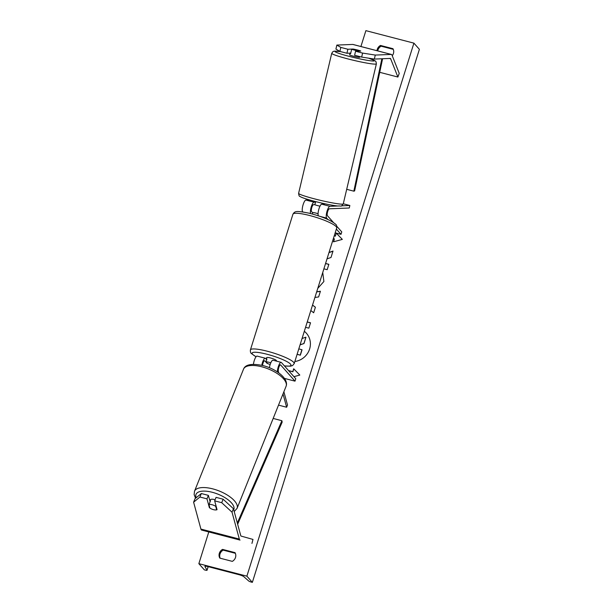 <?xml version="1.0" encoding="UTF-8"?>
<svg xmlns="http://www.w3.org/2000/svg" width="613" height="613" viewBox="0 0 613 613"><rect width="100%" height="100%" fill="white"/><g stroke="black" fill="none" stroke-linecap="round" stroke-linejoin="round"><path stroke-width="0.92" d="M284.516 378.42L295.006 381.156L295.765 378.727L281.405 362.521A6.184 1.67 104.6 0 0 281.137 362.344L272.977 360.222A6.184 1.67 104.6 0 0 269.383 367.739M281.137 362.344A6.184 1.67 104.6 0 0 278.762 365.448A6.184 1.67 104.6 0 0 277.337 371.907M295.006 381.156L280.647 364.942A3.609 0.973 104.6 0 0 280.486 364.842A3.609 0.973 104.6 0 0 278.854 367.325A3.609 0.973 104.6 0 0 278.356 371.386L278.762 372.888M283.888 391.745L287.512 405.063L286.631 407.247L278.517 405.132M283.014 393.921L286.631 407.247M261.774 365.279A6.184 1.67 -75.4 0 1 265.291 358.222L257.123 356.099A6.184 1.67 104.6 0 0 253.437 364.268M262.494 365.448A3.609 0.973 -75.4 0 1 264.64 360.712A3.609 0.973 -75.4 0 1 264.793 360.819L266.984 363.294A5.157 0.889 -162.6 0 0 270.18 364.482A5.157 0.889 17.4 0 1 267.59 363.555L266.027 361.793L266.939 358.881A5.157 0.889 -162.6 0 0 266.165 359.088L266.617 357.647A5.157 0.889 17.4 0 1 271.122 358.138A5.157 0.889 17.4 0 1 276.34 360.436A5.157 0.889 17.4 0 1 276.455 360.728L276.34 361.095M266.686 359.678L265.552 358.39A6.184 1.67 -75.4 0 0 265.291 358.222M201.325 493.534L199.93 497.02L193.608 502.208L195.003 498.714L201.325 493.534L208.382 495.365L206.979 498.852L209.378 507.671A5.157 2.123 -158.1 0 0 213.485 509.656A5.157 2.123 -158.1 0 0 217.056 509.671L214.665 500.852L221.714 502.691L223.109 499.197L216.06 497.365L214.665 500.852M223.109 499.197L233.43 508.713L232.028 512.2L239.331 539.072A8.245 2.23 104.6 0 0 239.698 539.846A8.245 2.23 104.6 0 0 240.043 540.076L201.623 530.076A8.245 2.23 104.6 0 1 201.279 529.847A8.245 2.23 104.6 0 1 200.911 529.073L193.608 502.208M233.43 508.713L240.733 535.578A4.122 1.119 104.6 0 0 240.917 535.969A4.122 1.119 104.6 0 0 241.085 536.084L252.985 539.425L251.943 543.417M208.382 495.365L210.113 501.756M206.979 498.852L199.93 497.02M232.028 512.2L221.714 502.691M209.638 507.012L209.378 507.671M353.065 49.186L353.103 49.04A5.157 0.406 -166.7 0 1 357.525 50.013A5.157 0.406 -166.7 0 1 360.789 51.04L355.563 51.247L362.612 53.086L361.662 57.086L354.613 55.247L355.563 51.247M361.662 57.086L374.336 59.07L375.286 55.07L391.209 54.427A8.245 2.23 -75.4 0 1 391.393 54.45A8.245 2.23 -75.4 0 1 391.745 54.68A8.245 2.23 -75.4 0 1 392.014 55.139L399.239 73.391L397.891 77.039L379.723 72.311M350.759 53.093L346.927 53.254L347.877 49.247L340.828 47.416L336.859 45.078L352.789 44.435A8.245 2.23 -75.4 0 1 352.973 44.45L391.393 54.45M374.336 59.07L390.259 58.427A4.122 1.119 -75.4 0 1 390.351 58.442A4.122 1.119 -75.4 0 1 390.527 58.557A4.122 1.119 -75.4 0 1 390.665 58.787L397.891 77.039M346.927 53.254L339.878 51.415L340.828 47.416M336.859 45.078L335.916 49.078L339.878 51.415M347.877 49.247L353.103 49.04M375.286 55.07L362.612 53.086M327.863 219.485L326.652 218.121A6.184 1.67 -75.4 0 1 326.936 211.592A6.184 1.67 -75.4 0 1 329.894 206.305L337.548 205.991M318.385 215.845A6.184 1.67 -75.4 0 1 318.844 209.217A6.184 1.67 -75.4 0 1 321.733 204.175L324.584 204.06A5.157 0.406 -166.7 0 0 324.269 203.93M333.319 222.358L327.411 215.692A3.609 0.973 -75.4 0 1 327.58 211.883A3.609 0.973 -75.4 0 1 329.304 208.803L349.264 207.999L349.854 205.493L343.28 203.784M341.518 205.83L349.854 205.493M302.699 211.937L302.638 211.868A6.184 1.67 -75.4 0 1 302.922 205.34A6.184 1.67 -75.4 0 1 305.879 200.053L309.396 199.915M310.576 213.562A6.184 1.67 104.6 0 1 311.266 206.849A6.184 1.67 104.6 0 1 314.048 202.175L315.503 202.121M314.913 204.619L313.458 204.681A3.609 0.973 104.6 0 0 311.726 207.761A3.609 0.973 104.6 0 0 311.565 211.569L312.699 212.857M335.181 232.81L341.012 234.327L341.77 231.906L336.775 226.258M341.012 234.327L336.353 229.07M266.027 361.793A5.157 0.889 17.4 0 1 270.808 362.819M312.331 214.021L312.799 212.542A5.157 0.889 17.4 0 1 318.07 213.745M216.918 509.165L216.657 509.824A5.157 2.123 21.9 0 1 213.485 509.656A5.157 2.123 21.9 0 1 209.93 508.077L208.979 504.576A5.157 2.123 21.9 0 1 212.152 504.752A5.157 2.123 21.9 0 1 215.707 506.33L215.968 505.664M209.845 500.767L210.136 500.047A5.157 2.123 21.9 0 1 214.251 499.518A5.157 2.123 21.9 0 1 215.094 499.771M216.657 509.824L215.707 506.33M209.899 500.974A5.157 2.123 21.9 0 1 210.558 500.652L208.979 504.576M294.853 361.509A17.386 16.467 -41.5 0 0 309.611 349.004A17.386 16.467 -41.5 0 0 306.431 333.265A17.386 16.467 -41.5 0 0 304.324 331.288M376.995 50.703A6.444 6.107 138.5 0 1 380.466 45.446L392.956 48.695A6.444 6.107 138.5 0 1 392.243 55.729M235.499 557.478A6.444 6.107 -41.5 0 0 235.032 552.642L222.542 549.394A6.444 6.107 -41.5 0 0 219.806 558.114L232.296 561.362A6.444 6.107 -41.5 0 0 235.499 557.478M322.744 272.486L323.886 281.497L317.764 288.386M307.251 321.94L310.53 322.79L308.845 328.162L305.565 327.311M327.013 258.87L330.997 257.483L333.02 251.031L329.028 252.449M323.894 268.839L327.166 269.689L328.852 264.318L325.572 263.467M246.878 576.159L198.85 563.669L204.328 569.852L205.34 570.113A2.322 0.398 -162.6 0 0 207.056 570.251A2.322 0.398 -162.6 0 0 207.041 570.167L204.934 566.558A4.383 0.751 17.4 0 1 204.903 566.397A4.383 0.751 17.4 0 1 208.152 566.657L238.886 574.657A4.383 0.751 17.4 0 1 243.798 576.672L248.748 581.024A2.322 0.398 -162.6 0 0 251.345 582.089L252.357 582.35L246.878 576.159L413.913 43.148L365.884 30.65L360.911 46.519M208.749 532.076L198.85 563.669M293.934 376.666L299.811 375.064L293.696 368.758L292.784 371.662L288.524 370.559M334.238 235.806L335.411 236.112L336.208 233.078L342.33 239.392L333.48 241.806L334.391 238.894L333.357 238.626M335.303 235.99L334.269 235.721M312.538 305.067L315.404 307.228L313.664 312.776L310.829 310.523M316.706 291.773L320.423 291.229L318.622 296.953L314.929 297.451M235.346 553.294L223.201 550.137A6.444 6.107 -41.5 0 0 220.151 558.205M377.723 50.894A6.444 6.107 138.5 0 1 381.125 46.19L393.27 49.354M413.913 43.148L419.392 49.331L252.357 582.35M223.201 550.137L222.542 549.394M381.125 46.19L380.466 45.446M298.815 348.866L302.04 349.801L300.347 355.188L297.121 354.253M300.347 355.188L297.098 354.337M301.925 349.678L300.24 355.057M300.064 344.866L304.002 343.533L300.125 344.69M303.895 343.403L305.948 337.311L304.002 343.533M302.048 338.529L305.841 337.188M306.485 333.326A17.386 16.467 -41.5 0 0 304.309 331.319M299.803 375.072L293.803 368.88L292.891 371.792L288.631 370.681M333.641 241.76L334.391 238.894M335.411 236.112L336.208 233.078M336.322 233.208L342.322 239.392M332.959 251.215L328.974 252.633M328.821 264.41L325.549 263.552M307.22 322.024L310.5 322.875M315.396 307.266L312.53 305.098M316.66 291.918L320.377 291.374M357.525 50.013A5.157 0.406 13.3 0 0 353.747 49.155L351.67 49.239A5.157 0.406 13.3 0 0 354.62 50.136A5.157 0.406 13.3 0 0 358.398 50.994L360.475 50.91A5.157 0.406 13.3 0 0 357.525 50.013M350.705 53.346A5.157 0.406 13.3 0 0 349.992 53.385L349.64 54.886A5.157 0.406 13.3 0 0 353.203 56.135A5.157 0.406 13.3 0 0 359.67 57.262L359.823 56.603M351.67 49.239L350.605 53.745A5.157 0.406 13.3 0 1 349.992 53.385L349.05 53.162M314.975 201.432A5.157 0.406 13.3 0 0 315.588 201.769L314.883 204.765A5.157 0.406 13.3 0 0 317.825 205.654A5.157 0.406 13.3 0 0 319.986 206.175M324.997 203.807A5.157 0.406 13.3 0 1 322.315 203.516L322.162 204.16M237.652 524.245L282.164 422.127L281.903 420.717L273.168 418.441M237.315 523.019L281.903 420.717M382.596 58.741L354.613 190.934L353.839 191.179L346.705 189.325M381.868 58.771L353.839 191.179M240.043 540.076L201.623 530.076M239.331 539.072L200.911 529.073M391.209 54.427L352.789 44.435M390.665 58.787L389.431 58.465M326.652 218.121L319.925 216.366M329.894 206.305L321.733 204.175M314.048 202.175L305.879 200.053M303.182 212.014L302.638 211.868M284.34 365.831A20.359 3.502 -162.6 0 0 290.508 364.122A20.359 3.502 -162.6 0 0 267.207 354.299A20.359 3.502 -162.6 0 0 252.571 354.253A20.359 3.502 -162.6 0 0 256.073 356.728M256.019 356.797L251.399 353.54C250.594 353.019 250.265 351.808 250.411 349.908A22.942 3.946 17.4 0 1 270.433 352.084A22.942 3.946 17.4 0 1 293.673 362.329A22.942 3.946 17.4 0 1 294.186 363.624L336.706 227.944A22.942 3.946 -162.6 0 0 336.185 226.649A22.942 3.946 -162.6 0 0 312.952 216.404A22.942 3.946 -162.6 0 0 292.93 214.228C294.907 211.018 296.087 210.657 308.868 213.14C321.833 216.404 330.782 220.128 335.717 224.312C336.514 224.802 336.844 226.013 336.706 227.944M233.714 509.778A20.359 8.375 -158.1 0 0 212.29 492.293A20.359 8.375 -158.1 0 0 196.191 497.748M212.834 488.89A22.942 9.44 21.9 0 1 237.078 508.338L286.095 386.251A22.942 9.44 -158.1 0 0 261.843 366.804A22.942 9.44 -158.1 0 0 243.522 369.156L194.505 491.243A22.942 9.44 21.9 0 1 212.834 488.89M208.144 566.657L207.041 570.167M368.551 58.166A20.359 1.609 -166.7 0 1 371.7 60.925A20.359 1.609 -166.7 0 1 348.92 56.304A20.359 1.609 -166.7 0 1 340.636 51.615M349.012 53.17A20.359 1.609 -166.7 0 1 350 53.377M340.483 51.576L334.192 51.147L332.997 51.576L331.74 53.293A22.942 1.808 13.3 0 0 347.602 58.833A22.942 1.808 13.3 0 0 376.382 63.859L343.257 203.876A22.942 1.808 -166.7 0 1 314.477 198.857A22.942 1.808 -166.7 0 1 298.615 193.317C298.883 195.509 299.29 196.52 299.841 196.336C300.86 197.11 303.335 198.328 314.553 201.325C324.285 203.807 332.031 205.37 337.786 206.014C342.299 205.669 340.483 207.286 343.257 203.876M250.411 349.908L292.93 214.228M284.409 365.915L290.493 366.191L292.57 365.563L294.186 363.624M234.204 511.571L237.078 508.338M243.522 369.156C245.3 364.497 251.736 363.287 262.824 365.532C275.582 368.605 289.06 378.512 286.095 386.251M195.555 498.269L194.137 494.591L194.505 491.243M208.182 566.665L207.056 570.251M331.74 53.293L298.615 193.317M368.651 58.181L375.156 60.84L376.03 61.76L376.382 63.859"/></g></svg>
